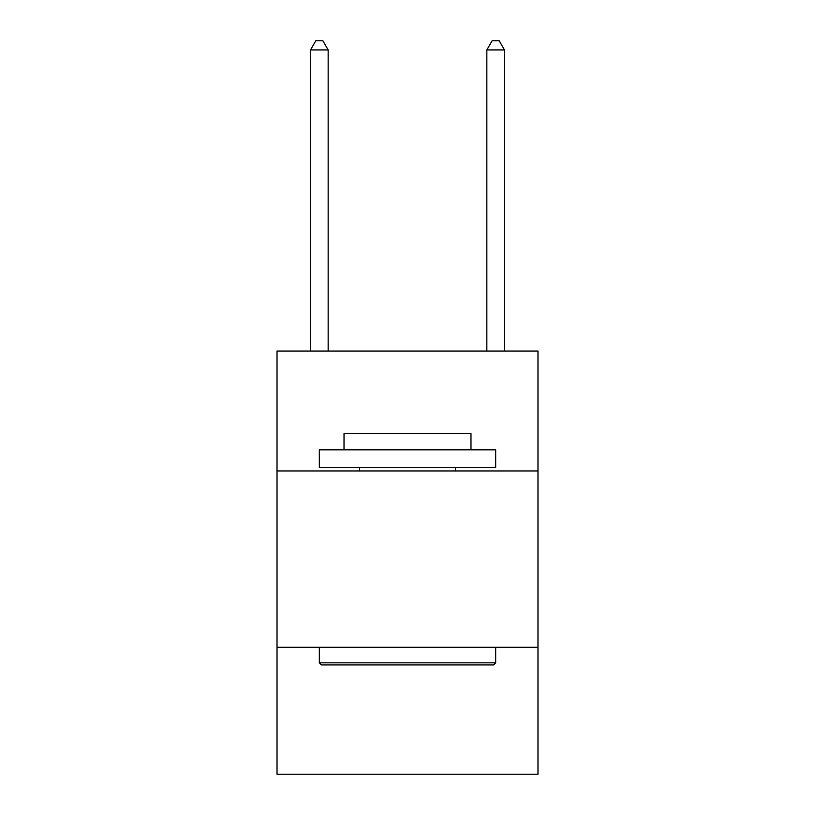 <?xml version="1.0" encoding="UTF-8"?>
<svg xmlns="http://www.w3.org/2000/svg" width="815" height="815" viewBox="0 0 815 815"><rect width="100%" height="100%" fill="white"/><g stroke="black" fill="none" stroke-linecap="round" stroke-linejoin="round"><path stroke-width="1.22" d="M537.982 470.978L537.982 351.082L277.019 351.082L277.019 470.978L537.982 470.978L537.982 774.25L277.019 774.25L277.019 470.978M537.982 647.293L277.019 647.293M321.456 664.928L319.337 662.819L495.663 662.819L493.544 664.928L321.456 664.928M495.663 449.819L495.663 467.453L319.337 467.453L319.337 449.819L495.663 449.819M344.022 449.819L344.022 433.6L470.978 433.6L470.978 449.819M495.663 647.293L495.663 662.819M319.337 647.293L319.337 662.819M455.463 467.453L455.463 470.978M359.537 467.453L359.537 470.978M328.16 351.082L328.16 49.919L310.525 49.919L310.525 351.082M310.525 49.919L315.812 40.75L322.862 40.75L328.16 49.919M504.475 351.082L504.475 49.919L486.84 49.919L486.84 351.082M486.84 49.919L492.138 40.75L499.188 40.75L504.475 49.919"/></g></svg>
